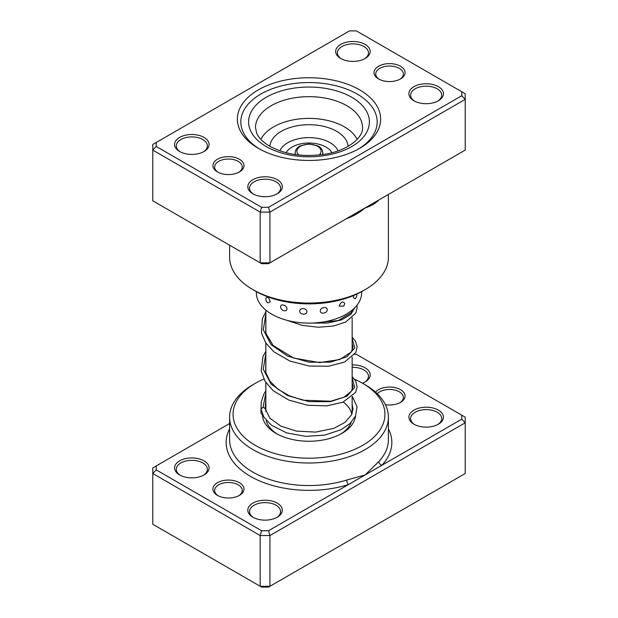 <?xml version="1.0" encoding="UTF-8"?>
<svg xmlns="http://www.w3.org/2000/svg" width="618" height="618" viewBox="0 0 618 618"><rect width="100%" height="100%" fill="white"/><g stroke="black" fill="none" stroke-linecap="round" stroke-linejoin="round"><path stroke-width="0.93" d="M400.534 66.25A15.535 8.969 180 0 1 400.534 78.934A15.535 8.969 180 0 1 378.564 78.934L378.564 78.934A15.535 8.969 180 0 1 378.564 66.25A15.535 8.969 180 0 1 400.534 66.25M399.885 79.289A13.805 7.972 0 0 0 403.361 74.005A13.805 7.972 0 0 0 399.313 68.366A13.805 7.972 0 0 0 384.265 66.636A13.805 7.972 0 0 0 375.744 74.005A13.805 7.972 0 0 0 379.213 79.289M239.436 159.259A15.535 8.969 180 0 1 239.436 171.943A15.535 8.969 180 0 1 217.466 171.943L217.466 171.943A15.535 8.969 180 0 1 217.466 159.259A15.535 8.969 180 0 1 239.436 159.259M238.787 172.298A13.805 7.972 0 0 0 242.256 167.014A13.805 7.972 0 0 0 238.216 161.375A13.805 7.972 0 0 0 223.168 159.645A13.805 7.972 0 0 0 214.639 167.014A13.805 7.972 0 0 0 218.115 172.298M359.645 89.857A71.626 41.352 180 0 1 359.653 148.343A71.626 41.352 180 0 1 258.355 148.343A71.626 41.352 180 0 1 258.347 148.343A71.626 41.352 180 0 1 258.355 89.857A71.626 41.352 180 0 1 359.645 89.857M358.401 149.046A68.173 39.359 0 0 0 377.173 121.916A68.173 39.359 0 0 0 357.212 94.083A68.173 39.359 0 0 0 282.913 85.554A68.173 39.359 0 0 0 240.827 121.916A68.173 39.359 0 0 0 259.599 149.046A68.173 39.359 180 0 1 240.827 121.916A68.173 39.359 180 0 1 282.913 85.554A68.173 39.359 180 0 1 357.212 94.083A68.173 39.359 180 0 1 377.173 121.916A68.173 39.359 180 0 1 358.401 149.046M204.04 137.42A17.258 9.965 180 0 1 204.04 151.51A17.258 9.965 180 0 1 179.629 151.51L179.629 151.51A17.258 9.965 180 0 1 179.629 137.42A17.258 9.965 180 0 1 204.04 137.42M203.399 151.866A15.535 8.969 0 0 0 207.37 145.871A15.535 8.969 0 0 0 202.82 139.529A15.535 8.969 0 0 0 185.894 137.59A15.535 8.969 0 0 0 176.3 145.871A15.535 8.969 0 0 0 180.271 151.866M365.138 44.411A17.258 9.965 180 0 1 365.138 58.501A17.258 9.965 180 0 1 340.734 58.501L340.734 58.501A17.258 9.965 180 0 1 340.734 44.411A17.258 9.965 180 0 1 365.138 44.411M364.496 58.857A15.535 8.969 0 0 0 368.467 52.862A15.535 8.969 0 0 0 363.917 46.52A15.535 8.969 0 0 0 346.992 44.581A15.535 8.969 0 0 0 337.405 52.862A15.535 8.969 0 0 0 341.375 58.857M438.371 86.682A17.258 9.965 180 0 1 438.371 100.78A17.258 9.965 180 0 1 413.96 100.78L413.96 100.78A17.258 9.965 180 0 1 413.96 86.682A17.258 9.965 180 0 1 438.371 86.682M437.729 101.128A15.535 8.969 0 0 0 441.7 95.141A15.535 8.969 0 0 0 437.15 88.799A15.535 8.969 0 0 0 420.217 86.852A15.535 8.969 0 0 0 410.63 95.141A15.535 8.969 0 0 0 414.601 101.128M277.266 179.699A17.258 9.965 180 0 1 277.266 193.789A17.258 9.965 180 0 1 252.862 193.789L252.862 193.789A17.258 9.965 180 0 1 252.862 179.699A17.258 9.965 180 0 1 277.266 179.699M276.625 194.137A15.535 8.969 0 0 0 280.595 188.15A15.535 8.969 0 0 0 276.045 181.808A15.535 8.969 0 0 0 259.12 179.869A15.535 8.969 0 0 0 249.533 188.15A15.535 8.969 0 0 0 253.504 194.137M365.145 289.618L362.704 291.032A75.944 43.847 180 0 1 255.304 291.032A75.944 43.847 180 0 1 255.296 291.032L252.862 289.618A79.398 45.84 0 0 0 365.145 289.618A79.398 45.84 0 0 0 388.398 257.204L388.398 194.454M229.602 245.191L229.602 257.204A79.398 45.84 0 0 0 252.855 289.618A79.398 45.84 0 0 0 252.862 289.618M156.23 146.458L152.785 150.104L152.785 200.835L260.186 262.843L269.942 262.843L268.513 263.67L261.615 263.67L260.186 262.843L260.186 212.105L152.785 150.104L152.785 144.465L156.23 142.472L156.23 146.458L261.615 207.3L268.513 207.3L461.77 95.728L461.77 91.742L356.385 30.9L349.487 30.9L156.23 142.472M461.77 91.742L465.215 93.735L465.215 99.367L269.942 212.105L260.186 212.105L261.615 207.3M268.513 207.3L269.942 212.105L269.942 262.843L465.215 150.104L465.215 99.367L461.77 95.728M378.842 199.969A3.453 2.48 -136.9 0 0 378.842 200.093C375.111 203.716 370.545 206.319 365.138 207.88C359.746 212.553 353.62 216.13 346.768 218.61A79.398 45.84 180 0 1 346.327 218.741M381.878 198.224L348.405 217.544M258.594 292.824A5.523 5.523 0 0 0 258.803 293.032L259.22 293.133M353.759 295.45L353.334 297.59L354.979 298.803A5.523 5.523 0 0 0 356.887 294.06M339.104 306.134L343.832 306.08L344.705 303.531C342.92 300.811 341.059 301.677 339.104 306.134M320.286 310.885C320.194 314.639 327.362 313.426 327.185 309.726C327.355 306.119 320.178 307.339 320.286 310.885M299.745 311.124C299.599 314.848 307.022 315.304 306.899 311.572C307.022 307.996 299.583 307.548 299.745 311.124M280.618 306.798C280.441 310.483 286.984 312.553 286.93 308.791C286.984 305.246 280.425 303.183 280.618 306.798M267.748 302.882L270.321 301.816C268.714 297.134 267.208 296.061 265.81 298.579L265.817 298.394A5.523 5.523 0 0 0 267.748 302.882M256.354 291.626L256.354 292.723A52.646 30.39 0 0 0 273.504 315.165A52.646 30.39 0 0 0 330.244 320.533A52.646 30.39 0 0 0 361.646 292.723L361.646 291.626M357.142 139.382A50.05 28.899 0 0 0 275.914 125.608A50.05 28.899 0 0 0 260.858 139.382M348.096 146.335A39.127 22.588 0 0 0 324.35 126.512A39.127 22.588 0 0 0 283.137 130.344A39.127 22.588 0 0 0 269.904 146.335M352.36 396.47L357.042 406.806L355.559 415.984L349.973 423.577L340.997 429.742L324.574 435.142L305.74 436.347L286.675 432.909L271.364 425.184L263.786 416.988L260.989 408.915L263.067 407.285L265.083 408.49L269.95 418.301L280.912 426.165L296.401 431.086L315.798 432.106L333.874 428.328L344.952 422.411L351.472 414.933L353.009 409.077L352.152 404.126M261.599 411.673A2.07 1.684 172.4 0 0 260.989 412.948A2.07 1.684 172.4 0 0 262.519 414.469M229.602 423.546L156.23 465.902L156.23 469.889L261.615 530.731L268.513 530.731L348.405 484.605A3.453 1.344 72.7 0 1 346.768 480.031L365.138 474.941L378.842 461.515A79.398 45.84 0 0 0 388.398 439.715L388.398 417.165A79.398 45.84 180 0 1 339.382 459.514A79.398 45.84 180 0 1 252.862 449.58A79.398 45.84 180 0 1 229.602 417.165A79.398 45.84 180 0 1 252.855 384.751L255.296 383.345A75.944 43.847 0 0 0 255.304 445.346A75.944 43.847 0 0 0 362.696 445.346A75.944 43.847 0 0 0 362.704 383.345A75.944 43.847 0 0 0 362.696 383.345L365.138 384.751A79.398 45.84 180 0 1 365.145 384.751A79.398 45.84 180 0 1 388.398 417.165M217.466 495.381L217.466 495.381A15.535 8.969 180 0 1 217.466 482.697A15.535 8.969 180 0 1 239.436 482.697A15.535 8.969 180 0 1 239.436 495.381A15.535 8.969 180 0 1 217.466 495.381M238.787 495.729A13.805 7.972 0 0 0 242.256 490.445A13.805 7.972 0 0 0 238.216 484.806A13.805 7.972 0 0 0 223.168 483.083A13.805 7.972 0 0 0 214.639 490.445A13.805 7.972 0 0 0 218.115 495.729M375.535 392.152A15.535 8.969 180 0 1 400.534 389.688A15.535 8.969 180 0 1 400.534 402.364A15.535 8.969 180 0 1 385.385 404.666M399.885 402.72A13.805 7.972 0 0 0 403.361 397.436A13.805 7.972 0 0 0 399.313 391.797A13.805 7.972 0 0 0 377.281 393.774M413.96 424.211L413.96 424.211A17.258 9.965 180 0 1 413.96 410.12A17.258 9.965 180 0 1 438.371 410.12A17.258 9.965 180 0 1 438.371 424.211A17.258 9.965 180 0 1 413.96 424.211M437.729 424.566A15.535 8.969 0 0 0 441.7 418.571A15.535 8.969 0 0 0 437.15 412.229A15.535 8.969 0 0 0 420.217 410.29A15.535 8.969 0 0 0 410.63 418.571A15.535 8.969 0 0 0 414.601 424.566M352.152 364.929A17.258 9.965 180 0 1 365.138 367.841A17.258 9.965 180 0 1 365.138 381.932A17.258 9.965 180 0 1 362.449 383.199M364.496 382.287A15.535 8.969 0 0 0 368.467 376.3A15.535 8.969 0 0 0 363.917 369.958A15.535 8.969 0 0 0 352.152 367.339M252.862 517.22L252.862 517.22A17.258 9.965 180 0 1 252.862 503.129A17.258 9.965 180 0 1 277.266 503.129A17.258 9.965 180 0 1 277.266 517.22A17.258 9.965 180 0 1 252.862 517.22M276.625 517.575A15.535 8.969 0 0 0 280.595 511.58A15.535 8.969 0 0 0 276.045 505.246A15.535 8.969 0 0 0 259.12 503.299A15.535 8.969 0 0 0 249.533 511.58A15.535 8.969 0 0 0 253.504 517.575M179.629 474.941L179.629 474.941A17.258 9.965 180 0 1 179.629 460.85A17.258 9.965 180 0 1 204.04 460.85A17.258 9.965 180 0 1 204.04 474.941A17.258 9.965 180 0 1 179.629 474.941M203.399 475.296A15.535 8.969 0 0 0 207.37 469.309A15.535 8.969 0 0 0 202.82 462.967A15.535 8.969 0 0 0 185.894 461.02A15.535 8.969 0 0 0 176.3 469.309A15.535 8.969 0 0 0 180.271 475.296M355.497 416.115A46.605 26.906 180 0 1 341.955 433.373A46.605 26.906 180 0 1 276.045 433.373L276.045 433.373A46.605 26.906 180 0 1 262.395 414.446M266.196 420.31A43.152 24.913 0 0 0 277.312 434.075M156.23 469.889L152.785 473.535L152.785 524.265L260.186 586.273L269.942 586.273L465.215 473.535L465.215 422.805L269.942 535.543L269.942 586.273L268.513 587.1L261.615 587.1L260.186 586.273L260.186 535.543L152.785 473.535L152.785 467.896L156.23 465.902M268.513 530.731L269.942 535.543L260.186 535.543L261.615 530.731M461.77 415.172L465.215 417.165L465.215 422.805L461.77 419.159L461.77 415.172L356.385 354.33L354.717 354.33M229.602 428.869A82.851 47.833 180 0 0 250.421 476.354A82.851 47.833 180 0 0 348.405 484.605L461.77 419.159M365.145 384.751L362.704 383.345A75.944 43.847 0 0 0 354.593 379.282M263.84 379.097A75.944 43.847 0 0 0 255.296 383.345M340.688 434.075A43.152 24.913 0 0 0 351.202 422.357M351.835 414.16A43.152 24.913 0 0 0 343.307 402.055M388.398 428.869A82.851 47.833 180 0 1 381.878 465.284A3.453 2.48 43.1 0 1 378.842 461.515M346.837 105.709A53.503 30.892 0 0 0 288.521 99.011A53.503 30.892 0 0 0 255.497 127.555L256.655 133.102C258.502 137.721 262.866 142.101 269.734 146.234C284.991 154.485 303.098 157.188 324.079 154.338C347.864 150.916 363.546 137.235 362.503 127.555A53.503 30.892 0 0 0 346.837 105.709M266.281 146.582A60.41 34.878 180 0 1 266.281 97.258A60.41 34.878 180 0 1 351.719 97.258A60.41 34.878 180 0 1 351.719 146.582A60.41 34.878 180 0 1 266.281 146.582M295.613 154.593A13.805 7.972 180 0 1 295.195 152.646C295.396 149.703 297.073 147.447 300.232 145.871L309.054 143.948L317.822 145.902C320.927 147.455 322.588 149.703 322.805 152.646A13.805 7.972 180 0 1 322.387 154.593M319.182 154.994A12.082 6.976 0 0 0 316.864 145.941A12.082 6.976 0 0 0 301.012 146.002A12.082 6.976 0 0 0 298.818 154.994M338.054 150.854A29.88 17.25 0 0 0 289.247 141.939A29.88 17.25 0 0 0 279.946 150.854M331.905 152.716A24.009 13.859 0 0 0 293.133 146.474A24.009 13.859 0 0 0 286.095 152.716M263.067 407.285L265.848 393.048M352.152 377.822L354.732 387.416L346.876 396.262L330.375 401.646L309 401.646L287.625 395.582L271.124 384.141L263.268 369.24L265.848 353.589M352.152 338.363L354.732 347.957L346.876 356.802L330.375 362.187L309 362.187L287.625 356.123L271.124 344.682L263.268 329.78L265.848 314.129M354.948 307.563L350.792 314.469L341.345 319.962L327.81 323.052L311.897 323.075M229.602 417.165L229.602 439.715A79.398 45.84 0 0 0 252.862 472.121A79.398 45.84 0 0 0 346.768 480.031M352.152 310.136L352.152 311.14M352.152 317.752L352.152 350.607M352.152 357.212L352.152 390.066M352.152 396.671L352.152 413.396M265.848 310.136L265.848 333.496M265.848 343.083L265.848 372.948M265.848 382.55L265.848 411.488M255.296 291.032L252.855 289.618M295.195 152.646L295.195 154.539M322.805 152.646L322.805 154.539M265.122 408.66L265.848 400.155M352.152 383.191L353.009 386.52L351.534 391.109L343.925 397.22L330.615 401.229L302.928 400.186L289.309 395.783L277.768 389.07L269.935 381.167L265.686 372.345L265.848 360.842M352.152 343.732L353.009 347.154L351.287 352.005L339.653 359.552L319.576 362.581L293.635 358.054L273.086 345.454L265.709 332.994L265.848 321.383M352.739 309.633L351.163 312.716L338.278 320.541L314.67 322.944M265.848 405.787L265.161 408.807M260.989 409.046L260.989 412.948M260.989 408.915L261.283 401.746L263.894 394.021L265.848 390.723M352.152 376.578L355.744 381.121L357.15 386.883L355.597 392.399L342.928 402.202L326.729 405.879L307.664 405.269L288.799 400.078L273.187 390.684L265.107 381.376L261.151 370.839L263.021 356.447L265.848 351.248M352.152 337.119L355.512 341.244L357.15 346.783L355.821 352.523L344.62 362.017L328.629 366.219L309.348 366.049L289.996 361.105L273.813 351.75L265.786 342.99L261.46 333.04L262.356 318.703L265.848 311.789M356.895 305.338L357.15 307.826L355.837 313.032L345.763 322.017L333.411 326.026L318.324 327.246L302.194 325.346L286.798 320.286"/></g></svg>
